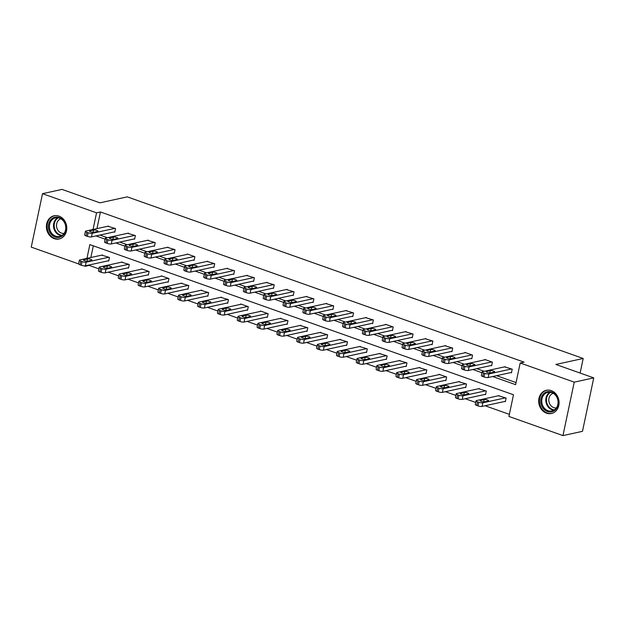 <?xml version="1.0" encoding="UTF-8"?>
<svg xmlns="http://www.w3.org/2000/svg" width="625" height="625" viewBox="0 0 625 625"><rect width="100%" height="100%" fill="white"/><g stroke="black" fill="none" stroke-linecap="round" stroke-linejoin="round"><path stroke-width="0.94" d="M58.961 216.109A11.875 10.109 77.7 0 1 66.789 228.078A11.875 10.109 77.7 0 1 59.125 238.984A11.875 10.109 77.7 0 1 54.211 238.648A11.875 10.109 77.7 0 1 46.391 226.68A11.875 10.109 77.7 0 1 54.055 215.773A11.875 10.109 77.7 0 1 58.961 216.109M551.266 390.617A11.875 10.109 77.7 0 1 559.086 402.586A11.875 10.109 77.7 0 1 551.422 413.492A11.875 10.109 77.7 0 1 546.516 413.156A11.875 10.109 77.7 0 1 538.688 401.188A11.875 10.109 77.7 0 1 546.352 390.281A11.875 10.109 77.7 0 1 551.266 390.617M78.594 263.906L31.25 247.117L42.516 193.672L62.039 189.406L99.93 202.836L127.258 196.859L583.195 358.477L555.859 364.453L593.75 377.883L582.484 431.328L562.961 435.594L508.93 416.445L513.492 394.773L89.852 244.602L86.953 258.375M89.289 264.953L89.188 265.422L98.852 268.844M108.242 272.172L118.687 275.875M128.078 279.203L138.523 282.906M147.914 286.234L158.359 289.938M167.742 293.266L178.188 296.969M187.578 300.297L198.023 304M207.414 307.328L217.859 311.031M227.25 314.359L237.695 318.062M247.086 321.391L257.531 325.094M266.914 328.422L277.359 332.125M286.75 335.453L297.195 339.156M306.586 342.484L317.031 346.18M326.422 349.508L336.867 353.211M346.258 356.539L356.703 360.242M366.086 363.57L376.531 367.273M385.922 370.602L396.367 374.305M405.758 377.633L416.203 381.336M425.594 384.664L436.039 388.367M445.43 391.695L455.875 395.398M465.258 398.727L475.703 402.43M485.094 405.758L509.367 414.359M89.188 265.422L85.289 266.273L84.055 265.836M580.125 373.047L583.195 358.477M93.32 245.836L90.852 257.523M504.742 401.461L505.375 401.688L506.141 398.078L498.43 395.758M484.906 394.438L485.539 394.656L486.305 391.047L478.594 388.727M465.07 387.406L465.711 387.625L466.469 384.016L458.758 381.695M445.234 380.375L445.875 380.602L446.633 376.984L439.008 374.281L438.922 374.664M425.406 373.344L426.039 373.57L426.797 369.953L419.094 367.633M405.57 366.312L406.203 366.539L406.969 362.922L399.258 360.602M385.734 359.281L386.367 359.508L387.133 355.898L379.422 353.57M365.898 352.25L366.539 352.477L367.297 348.867L359.586 346.539M346.062 345.219L346.703 345.445L347.461 341.836L339.75 339.508M326.234 338.188L326.867 338.414L327.625 334.805L319.922 332.477M306.398 331.156L307.031 331.383L307.797 327.773L300.086 325.453M286.562 324.125L287.195 324.352L287.961 320.742L280.25 318.422M266.727 317.094L267.367 317.32L268.125 313.711L260.5 311.008L260.414 311.391M246.891 310.062L247.531 310.289L248.289 306.68L240.664 303.977L240.578 304.359M227.062 303.039L227.695 303.258L228.453 299.648L220.75 297.328M207.227 296.008L207.859 296.227L208.625 292.617L200.914 290.297M187.391 288.977L188.023 289.203L188.789 285.586L181.078 283.266M167.555 281.945L168.195 282.172L168.953 278.555L161.328 275.852L161.242 276.234M147.719 274.914L148.359 275.141L149.117 271.523L141.492 268.82L141.406 269.203M127.891 267.883L128.523 268.109L129.281 264.492L121.578 262.172M108.055 260.852L108.688 261.078L109.453 257.469L101.742 255.141M492.695 376.531L515.625 384.664L520.188 362.992L524.094 362.141L100.453 211.969L96.945 228.633M99.914 235.07L107.383 237.711M119.75 242.102L127.211 244.742M139.586 249.125L147.047 251.773M159.422 256.156L166.883 258.805M179.25 263.188L186.719 265.836M199.086 270.219L206.555 272.867M218.922 277.25L226.383 279.898M238.758 284.281L246.219 286.93M258.594 291.312L266.055 293.961M278.422 298.344L285.891 300.992M298.258 305.375L305.727 308.023M318.094 312.406L325.555 315.047M337.93 319.438L345.391 322.078M357.766 326.469L365.227 329.109M377.594 333.5L385.062 336.141M397.43 340.531L404.898 343.172M417.266 347.555L424.727 350.203M437.102 354.586L444.562 357.234M456.938 361.617L464.398 364.266M476.766 368.648L484.234 371.297M496.602 375.68L516.062 382.578M510.828 372.57L511.461 372.797L512.227 369.188L504.516 366.867M490.992 365.539L491.633 365.766L492.391 362.156L484.766 359.453L484.68 359.836M471.156 358.508L471.797 358.734L472.555 355.125L464.93 352.422L464.844 352.805M451.328 351.484L451.961 351.703L452.719 348.094L445.016 345.773M431.492 344.453L432.125 344.672L432.891 341.062L425.18 338.742M411.656 337.422L412.289 337.648L413.055 334.031L405.344 331.711M391.82 330.391L392.461 330.617L393.219 327L385.594 324.297L385.508 324.68M371.984 323.359L372.625 323.586L373.383 319.969L365.68 317.648M352.156 316.328L352.789 316.555L353.547 312.938L345.844 310.617M332.32 309.297L332.953 309.523L333.719 305.914L326.008 303.586M312.484 302.266L313.117 302.492L313.883 298.883L306.172 296.555M292.648 295.234L293.289 295.461L294.047 291.852L286.336 289.523M272.82 288.203L273.453 288.43L274.211 284.82L266.508 282.5M252.984 281.172L253.617 281.398L254.383 277.789L246.672 275.469M233.148 274.141L233.781 274.367L234.547 270.758L226.836 268.438M213.313 267.109L213.953 267.336L214.711 263.727L207 261.406M193.477 260.086L194.117 260.305L194.875 256.695L187.25 253.992L187.164 254.375M173.648 253.055L174.281 253.273L175.039 249.664L167.336 247.344M153.812 246.023L154.445 246.25L155.211 242.633L147.5 240.313M133.977 238.992L134.609 239.219L135.375 235.602L127.664 233.281M114.141 231.961L114.781 232.188L115.539 228.57L107.828 226.25M593.75 377.883L574.227 382.148L562.961 435.594M42.516 193.672L96.547 212.82L93.039 229.484M100.453 211.969L96.547 212.82M520.188 362.992L574.227 382.148M96.008 235.922L105.109 239.148M115.844 242.953L124.945 246.18M135.68 249.984L144.781 253.211M155.516 257.016L164.617 260.242M175.352 264.047L184.445 267.266M195.18 271.07L204.281 274.297M215.016 278.102L224.117 281.328M234.852 285.133L243.953 288.359M254.688 292.164L263.789 295.391M274.523 299.195L283.617 302.422M294.352 306.227L303.453 309.453M314.188 313.258L323.289 316.484M334.023 320.289L343.125 323.516M353.859 327.32L362.961 330.547M373.695 334.352L382.789 337.578M393.523 341.383L402.625 344.609M413.359 348.414L422.461 351.641M433.195 355.445L442.297 358.664M453.031 362.469L462.133 365.695M472.867 369.5L481.961 372.727M108.773 260.695L85.391 265.805L85.289 266.273M511.586 368.961L488.93 373.914A3.047 0.75 11.9 0 1 484.82 373.352L483.547 372.898A3.047 0.75 11.9 0 1 482.133 371.93A3.047 0.75 11.9 0 1 482.57 371.656L505.234 366.711M482.133 371.93L481.367 375.547A3.047 0.75 -168.1 0 0 482.789 376.516L484.062 376.961A3.047 0.75 -168.1 0 0 488.164 377.523L511.547 372.414M490.594 372.891A2.438 0.602 -168.1 0 1 487.852 372.617A2.438 0.602 -168.1 0 1 486.172 371.672A2.438 0.602 -168.1 0 1 486.523 371.453L490.273 370.633A2.438 0.602 -168.1 0 1 493.016 370.906A2.438 0.602 -168.1 0 1 494.695 371.852A2.438 0.602 -168.1 0 1 494.344 372.07L490.594 372.891M505.5 397.852L482.836 402.805A3.047 0.75 11.9 0 1 478.734 402.242L477.461 401.797A3.047 0.75 11.9 0 1 476.047 400.828A3.047 0.75 11.9 0 1 476.484 400.555L499.141 395.602M505.453 401.305L482.078 406.414A3.047 0.75 -168.1 0 1 477.969 405.859L476.703 405.406A3.047 0.75 -168.1 0 1 475.281 404.437L476.047 400.828M484.508 401.781L488.25 400.969A2.438 0.602 11.9 0 0 488.602 400.75A2.438 0.602 11.9 0 0 486.93 399.805A2.438 0.602 11.9 0 0 484.188 399.523L480.438 400.344A2.438 0.602 11.9 0 0 480.086 400.562A2.438 0.602 11.9 0 0 481.766 401.508A2.438 0.602 11.9 0 0 484.508 401.781M541.055 403.992A10.281 8.75 77.7 0 1 547 391.781A10.281 8.75 77.7 0 1 557.969 399.508A10.281 8.75 77.7 0 1 552.023 411.711A10.281 8.75 77.7 0 1 541.055 403.992M557.734 399.586A9.516 8.102 -102.3 0 0 547.867 392.367A9.516 8.102 -102.3 0 0 542.07 403.742A9.516 8.102 -102.3 0 0 551.938 410.961A9.516 8.102 -102.3 0 0 557.734 399.586M556.398 407.898A7.492 6.375 77.7 0 1 549.07 402.133A7.492 6.375 77.7 0 1 553.203 393.289M547.688 390.094A11.805 10.047 -102.3 0 0 546.992 390.219A11.805 10.047 -102.3 0 0 539.797 404.32A11.805 10.047 -102.3 0 0 552.031 413.281A11.805 10.047 -102.3 0 0 552.711 413.102M59.266 217.492A10.281 8.75 77.7 0 1 65.797 230.289A10.281 8.75 77.7 0 1 55.156 236.992A10.281 8.75 77.7 0 1 48.633 224.203A10.281 8.75 77.7 0 1 59.266 217.492M55.703 236.188A9.516 8.102 -102.3 0 0 59.633 236.461A9.516 8.102 -102.3 0 0 65.773 227.719A9.516 8.102 -102.3 0 0 59.508 218.133A9.516 8.102 -102.3 0 0 55.57 217.859A9.516 8.102 -102.3 0 0 49.43 226.602A9.516 8.102 -102.3 0 0 55.703 236.188M64.102 233.391A7.492 6.375 77.7 0 1 61.438 233.102A7.492 6.375 77.7 0 1 56.508 225.813A7.492 6.375 77.7 0 1 60.906 218.781M55.383 215.594A11.805 10.047 -102.3 0 0 54.695 215.711A11.805 10.047 -102.3 0 0 47.078 226.547A11.805 10.047 -102.3 0 0 54.852 238.438A11.805 10.047 -102.3 0 0 59.734 238.773A11.805 10.047 -102.3 0 0 60.414 238.594M491.758 361.93L469.094 366.883A3.047 0.75 11.9 0 1 464.984 366.32L463.719 365.875A3.047 0.75 11.9 0 1 462.297 364.898A3.047 0.75 11.9 0 1 462.734 364.625L485.398 359.68M462.297 364.898L461.539 368.516A3.047 0.75 -168.1 0 0 462.953 369.484L464.227 369.93A3.047 0.75 -168.1 0 0 468.328 370.492L491.711 365.383M470.758 365.859A2.438 0.602 -168.1 0 1 468.016 365.586A2.438 0.602 -168.1 0 1 466.344 364.641A2.438 0.602 -168.1 0 1 466.688 364.422L470.438 363.602A2.438 0.602 -168.1 0 1 473.18 363.883A2.438 0.602 -168.1 0 1 474.859 364.828A2.438 0.602 -168.1 0 1 474.508 365.047L470.758 365.859M471.922 354.898L449.258 359.852A3.047 0.75 11.9 0 1 445.156 359.289L443.883 358.844A3.047 0.75 11.9 0 1 442.461 357.875A3.047 0.75 11.9 0 1 442.898 357.602L465.562 352.648M442.461 357.875L441.703 361.484A3.047 0.75 -168.1 0 0 443.117 362.453L444.391 362.906A3.047 0.75 -168.1 0 0 448.5 363.461L471.875 358.352M450.922 358.828A2.438 0.602 -168.1 0 1 448.18 358.555A2.438 0.602 -168.1 0 1 446.508 357.609A2.438 0.602 -168.1 0 1 446.859 357.391L450.602 356.57A2.438 0.602 -168.1 0 1 453.344 356.852A2.438 0.602 -168.1 0 1 455.023 357.797A2.438 0.602 -168.1 0 1 454.672 358.016L450.922 358.828M485.664 390.82L463 395.773A3.047 0.75 11.9 0 1 458.898 395.211L457.625 394.766A3.047 0.75 11.9 0 1 456.211 393.797A3.047 0.75 11.9 0 1 456.648 393.523L479.312 388.57M485.625 394.281L462.242 399.383A3.047 0.75 -168.1 0 1 458.141 398.828L456.867 398.375A3.047 0.75 -168.1 0 1 455.445 397.406L456.211 393.797M464.672 394.758L468.422 393.938A2.438 0.602 11.9 0 0 468.766 393.719A2.438 0.602 11.9 0 0 467.094 392.773A2.438 0.602 11.9 0 0 464.352 392.492L460.602 393.312A2.438 0.602 11.9 0 0 460.25 393.531A2.438 0.602 11.9 0 0 461.93 394.477A2.438 0.602 11.9 0 0 464.672 394.758M465.836 383.789L443.172 388.742A3.047 0.75 11.9 0 1 439.062 388.18L437.797 387.734A3.047 0.75 11.9 0 1 436.375 386.766A3.047 0.75 11.9 0 1 436.812 386.492L459.477 381.539M465.789 387.25L442.406 392.352A3.047 0.75 -168.1 0 1 438.305 391.797L437.031 391.344A3.047 0.75 -168.1 0 1 435.617 390.375L436.375 386.766M444.836 387.727L448.586 386.906A2.438 0.602 11.9 0 0 448.938 386.688A2.438 0.602 11.9 0 0 447.258 385.742A2.438 0.602 11.9 0 0 444.516 385.461L440.766 386.281A2.438 0.602 11.9 0 0 440.422 386.5A2.438 0.602 11.9 0 0 442.094 387.445A2.438 0.602 11.9 0 0 444.836 387.727M452.086 347.867L429.422 352.82A3.047 0.75 11.9 0 1 425.32 352.258L424.047 351.812A3.047 0.75 11.9 0 1 422.633 350.844A3.047 0.75 11.9 0 1 423.07 350.57L445.727 345.617M422.633 350.844L421.867 354.453A3.047 0.75 -168.1 0 0 423.289 355.422L424.555 355.875A3.047 0.75 -168.1 0 0 428.664 356.43L452.039 351.328M431.094 351.805A2.438 0.602 -168.1 0 1 428.352 351.523A2.438 0.602 -168.1 0 1 426.672 350.578A2.438 0.602 -168.1 0 1 427.023 350.359L430.773 349.539A2.438 0.602 -168.1 0 1 433.516 349.82A2.438 0.602 -168.1 0 1 435.188 350.766A2.438 0.602 -168.1 0 1 434.836 350.984L431.094 351.805M432.25 340.836L409.586 345.789A3.047 0.75 11.9 0 1 405.484 345.227L404.211 344.781A3.047 0.75 11.9 0 1 402.797 343.812A3.047 0.75 11.9 0 1 403.234 343.539L425.898 338.586M402.797 343.812L402.031 347.422A3.047 0.75 -168.1 0 0 403.453 348.391L404.727 348.844A3.047 0.75 -168.1 0 0 408.828 349.398L432.211 344.297M411.258 344.773A2.438 0.602 -168.1 0 1 408.516 344.492A2.438 0.602 -168.1 0 1 406.836 343.547A2.438 0.602 -168.1 0 1 407.188 343.328L410.938 342.508A2.438 0.602 -168.1 0 1 413.68 342.789A2.438 0.602 -168.1 0 1 415.352 343.734A2.438 0.602 -168.1 0 1 415.008 343.953L411.258 344.773M412.414 333.805L389.758 338.758A3.047 0.75 11.9 0 1 385.648 338.195L384.375 337.75A3.047 0.75 11.9 0 1 382.961 336.781A3.047 0.75 11.9 0 1 383.398 336.508L406.062 331.555M382.961 336.781L382.203 340.391A3.047 0.75 -168.1 0 0 383.617 341.359L384.891 341.812A3.047 0.75 -168.1 0 0 388.992 342.367L412.375 337.266M391.422 337.742A2.438 0.602 -168.1 0 1 388.68 337.461A2.438 0.602 -168.1 0 1 387 336.516A2.438 0.602 -168.1 0 1 387.352 336.297L391.102 335.477A2.438 0.602 -168.1 0 1 393.844 335.758A2.438 0.602 -168.1 0 1 395.523 336.703A2.438 0.602 -168.1 0 1 395.172 336.922L391.422 337.742M446 376.758L423.336 381.711A3.047 0.75 11.9 0 1 419.227 381.156L417.961 380.703A3.047 0.75 11.9 0 1 416.539 379.734A3.047 0.75 11.9 0 1 416.977 379.461L439.641 374.508M445.953 380.219L422.57 385.32A3.047 0.75 -168.1 0 1 418.469 384.766L417.195 384.312A3.047 0.75 -168.1 0 1 415.781 383.344L416.539 379.734M425 380.695L428.75 379.875A2.438 0.602 11.9 0 0 429.102 379.656A2.438 0.602 11.9 0 0 427.422 378.711A2.438 0.602 11.9 0 0 424.68 378.43L420.937 379.25A2.438 0.602 11.9 0 0 420.586 379.469A2.438 0.602 11.9 0 0 422.258 380.414A2.438 0.602 11.9 0 0 425 380.695M426.164 369.734L403.5 374.68A3.047 0.75 11.9 0 1 399.398 374.125L398.125 373.672A3.047 0.75 11.9 0 1 396.703 372.703A3.047 0.75 11.9 0 1 397.141 372.43L419.805 367.477M426.117 373.188L402.742 378.297A3.047 0.75 -168.1 0 1 398.633 377.734L397.367 377.281A3.047 0.75 -168.1 0 1 395.945 376.312L396.703 372.703M405.164 373.664L408.914 372.844A2.438 0.602 11.9 0 0 409.266 372.625A2.438 0.602 11.9 0 0 407.594 371.68A2.438 0.602 11.9 0 0 404.852 371.398L401.102 372.219A2.438 0.602 11.9 0 0 400.75 372.438A2.438 0.602 11.9 0 0 402.422 373.383A2.438 0.602 11.9 0 0 405.164 373.664M406.328 362.703L383.664 367.648A3.047 0.75 11.9 0 1 379.562 367.094L378.289 366.641A3.047 0.75 11.9 0 1 376.875 365.672A3.047 0.75 11.9 0 1 377.312 365.398L399.969 360.445M406.281 366.156L382.906 371.266A3.047 0.75 -168.1 0 1 378.797 370.703L377.531 370.25A3.047 0.75 -168.1 0 1 376.109 369.281L376.875 365.672M385.336 366.633L389.086 365.812A2.438 0.602 11.9 0 0 389.43 365.594A2.438 0.602 11.9 0 0 387.758 364.648A2.438 0.602 11.9 0 0 385.016 364.367L381.266 365.188A2.438 0.602 11.9 0 0 380.914 365.406A2.438 0.602 11.9 0 0 382.594 366.352A2.438 0.602 11.9 0 0 385.336 366.633M392.586 326.773L369.922 331.727A3.047 0.75 11.9 0 1 365.812 331.172L364.547 330.719A3.047 0.75 11.9 0 1 363.125 329.75A3.047 0.75 11.9 0 1 363.562 329.477L386.227 324.523M363.125 329.75L362.367 333.359A3.047 0.75 -168.1 0 0 363.781 334.328L365.055 334.781A3.047 0.75 -168.1 0 0 369.156 335.344L392.539 330.234M371.586 330.711A2.438 0.602 -168.1 0 1 368.844 330.43A2.438 0.602 -168.1 0 1 367.172 329.484A2.438 0.602 -168.1 0 1 367.516 329.266L371.266 328.445A2.438 0.602 -168.1 0 1 374.008 328.727A2.438 0.602 -168.1 0 1 375.688 329.672A2.438 0.602 -168.1 0 1 375.336 329.891L371.586 330.711M386.492 355.672L363.836 360.617A3.047 0.75 11.9 0 1 359.727 360.062L358.453 359.609A3.047 0.75 11.9 0 1 357.039 358.641A3.047 0.75 11.9 0 1 357.477 358.367L380.141 353.414M386.453 359.125L363.07 364.234A3.047 0.75 -168.1 0 1 358.969 363.672L357.695 363.219A3.047 0.75 -168.1 0 1 356.273 362.25L357.039 358.641M365.5 359.602L369.25 358.781A2.438 0.602 11.9 0 0 369.602 358.562A2.438 0.602 11.9 0 0 367.922 357.617A2.438 0.602 11.9 0 0 365.18 357.336L361.43 358.156A2.438 0.602 11.9 0 0 361.078 358.375A2.438 0.602 11.9 0 0 362.758 359.32A2.438 0.602 11.9 0 0 365.5 359.602M372.75 319.75L350.086 324.695A3.047 0.75 11.9 0 1 345.984 324.141L344.711 323.688A3.047 0.75 11.9 0 1 343.289 322.719A3.047 0.75 11.9 0 1 343.727 322.445L366.391 317.492M343.289 322.719L342.531 326.328A3.047 0.75 -168.1 0 0 343.945 327.297L345.219 327.75A3.047 0.75 -168.1 0 0 349.328 328.312L372.703 323.203M351.75 323.68A2.438 0.602 -168.1 0 1 349.008 323.398A2.438 0.602 -168.1 0 1 347.336 322.453A2.438 0.602 -168.1 0 1 347.688 322.234L351.43 321.414A2.438 0.602 -168.1 0 1 354.18 321.695A2.438 0.602 -168.1 0 1 355.852 322.641A2.438 0.602 -168.1 0 1 355.5 322.859L351.75 323.68M366.664 348.641L344 353.594A3.047 0.75 11.9 0 1 339.891 353.031L338.625 352.578A3.047 0.75 11.9 0 1 337.203 351.609A3.047 0.75 11.9 0 1 337.641 351.336L360.305 346.383M366.617 352.094L343.234 357.203A3.047 0.75 -168.1 0 1 339.133 356.641L337.859 356.188A3.047 0.75 -168.1 0 1 336.445 355.219L337.203 351.609M345.664 352.57L349.414 351.75A2.438 0.602 11.9 0 0 349.766 351.531A2.438 0.602 11.9 0 0 348.086 350.586A2.438 0.602 11.9 0 0 345.344 350.312L341.594 351.125A2.438 0.602 11.9 0 0 341.25 351.344A2.438 0.602 11.9 0 0 342.922 352.289A2.438 0.602 11.9 0 0 345.664 352.57M352.914 312.719L330.25 317.664A3.047 0.75 11.9 0 1 326.148 317.109L324.875 316.656A3.047 0.75 11.9 0 1 323.461 315.688A3.047 0.75 11.9 0 1 323.898 315.414L346.555 310.461M323.461 315.688L322.695 319.297A3.047 0.75 -168.1 0 0 324.117 320.266L325.383 320.719A3.047 0.75 -168.1 0 0 329.492 321.281L352.867 316.172M331.922 316.648A2.438 0.602 -168.1 0 1 329.18 316.367A2.438 0.602 -168.1 0 1 327.5 315.422A2.438 0.602 -168.1 0 1 327.852 315.203L331.602 314.383A2.438 0.602 -168.1 0 1 334.344 314.664A2.438 0.602 -168.1 0 1 336.016 315.609A2.438 0.602 -168.1 0 1 335.664 315.828L331.922 316.648M346.828 341.609L324.164 346.562A3.047 0.75 11.9 0 1 320.062 346L318.789 345.547A3.047 0.75 11.9 0 1 317.367 344.578A3.047 0.75 11.9 0 1 317.805 344.305L340.469 339.352M346.781 345.062L323.406 350.172A3.047 0.75 -168.1 0 1 319.297 349.609L318.023 349.156A3.047 0.75 -168.1 0 1 316.609 348.188L317.367 344.578M325.828 345.539L329.578 344.719A2.438 0.602 11.9 0 0 329.93 344.5A2.438 0.602 11.9 0 0 328.25 343.555A2.438 0.602 11.9 0 0 325.508 343.281L321.766 344.094A2.438 0.602 11.9 0 0 321.414 344.312A2.438 0.602 11.9 0 0 323.086 345.258A2.438 0.602 11.9 0 0 325.828 345.539M333.078 305.688L310.414 310.633A3.047 0.75 11.9 0 1 306.312 310.078L305.039 309.625A3.047 0.75 11.9 0 1 303.625 308.656A3.047 0.75 11.9 0 1 304.062 308.383L326.727 303.43M303.625 308.656L302.859 312.266A3.047 0.75 -168.1 0 0 304.281 313.234L305.555 313.688A3.047 0.75 -168.1 0 0 309.656 314.25L333.039 309.141M312.086 309.617A2.438 0.602 -168.1 0 1 309.344 309.336A2.438 0.602 -168.1 0 1 307.664 308.391A2.438 0.602 -168.1 0 1 308.016 308.172L311.766 307.359A2.438 0.602 -168.1 0 1 314.508 307.633A2.438 0.602 -168.1 0 1 316.18 308.578A2.438 0.602 -168.1 0 1 315.836 308.797L312.086 309.617M326.992 334.578L304.328 339.531A3.047 0.75 11.9 0 1 300.227 338.969L298.953 338.516A3.047 0.75 11.9 0 1 297.531 337.547A3.047 0.75 11.9 0 1 297.969 337.273L320.633 332.32M326.945 338.031L303.57 343.141A3.047 0.75 -168.1 0 1 299.461 342.578L298.195 342.133A3.047 0.75 -168.1 0 1 296.773 341.156L297.531 337.547M306 338.508L309.742 337.688A2.438 0.602 11.9 0 0 310.094 337.469A2.438 0.602 11.9 0 0 308.422 336.523A2.438 0.602 11.9 0 0 305.68 336.25L301.93 337.07A2.438 0.602 11.9 0 0 301.578 337.289A2.438 0.602 11.9 0 0 303.25 338.227A2.438 0.602 11.9 0 0 306 338.508M313.25 298.656L290.586 303.609A3.047 0.75 11.9 0 1 286.477 303.047L285.211 302.594A3.047 0.75 11.9 0 1 283.789 301.625A3.047 0.75 11.9 0 1 284.227 301.352L306.891 296.398M283.789 301.625L283.031 305.234A3.047 0.75 -168.1 0 0 284.445 306.203L285.719 306.656A3.047 0.75 -168.1 0 0 289.82 307.219L313.203 302.109M292.25 302.586A2.438 0.602 -168.1 0 1 289.508 302.305A2.438 0.602 -168.1 0 1 287.828 301.359A2.438 0.602 -168.1 0 1 288.18 301.141L291.93 300.328A2.438 0.602 -168.1 0 1 294.672 300.602A2.438 0.602 -168.1 0 1 296.352 301.547A2.438 0.602 -168.1 0 1 296 301.766L292.25 302.586M307.156 327.547L284.492 332.5A3.047 0.75 11.9 0 1 280.391 331.938L279.117 331.484A3.047 0.75 11.9 0 1 277.703 330.516A3.047 0.75 11.9 0 1 278.141 330.242L300.797 325.297M307.109 331L283.734 336.109A3.047 0.75 -168.1 0 1 279.633 335.547L278.359 335.102A3.047 0.75 -168.1 0 1 276.938 334.133L277.703 330.516M286.164 331.477L289.914 330.656A2.438 0.602 11.9 0 0 290.258 330.438A2.438 0.602 11.9 0 0 288.586 329.492A2.438 0.602 11.9 0 0 285.844 329.219L282.094 330.039A2.438 0.602 11.9 0 0 281.742 330.258A2.438 0.602 11.9 0 0 283.422 331.203A2.438 0.602 11.9 0 0 286.164 331.477M293.414 291.625L270.75 296.578A3.047 0.75 11.9 0 1 266.641 296.016L265.375 295.562A3.047 0.75 11.9 0 1 263.953 294.594A3.047 0.75 11.9 0 1 264.391 294.32L287.055 289.367M263.953 294.594L263.195 298.203A3.047 0.75 -168.1 0 0 264.609 299.18L265.883 299.625A3.047 0.75 -168.1 0 0 269.984 300.188L293.367 295.078M272.414 295.555A2.438 0.602 -168.1 0 1 269.672 295.273A2.438 0.602 -168.1 0 1 268 294.328A2.438 0.602 -168.1 0 1 268.344 294.117L272.094 293.297A2.438 0.602 -168.1 0 1 274.836 293.57A2.438 0.602 -168.1 0 1 276.516 294.516A2.438 0.602 -168.1 0 1 276.164 294.734L272.414 295.555M287.32 320.516L264.664 325.469A3.047 0.75 11.9 0 1 260.555 324.906L259.281 324.453A3.047 0.75 11.9 0 1 257.867 323.484A3.047 0.75 11.9 0 1 258.305 323.211L280.969 318.266M287.281 323.969L263.898 329.078A3.047 0.75 -168.1 0 1 259.797 328.516L258.523 328.07A3.047 0.75 -168.1 0 1 257.102 327.102L257.867 323.484M266.328 324.445L270.078 323.625A2.438 0.602 11.9 0 0 270.43 323.406A2.438 0.602 11.9 0 0 268.75 322.461A2.438 0.602 11.9 0 0 266.008 322.188L262.258 323.008A2.438 0.602 11.9 0 0 261.906 323.227A2.438 0.602 11.9 0 0 263.586 324.172A2.438 0.602 11.9 0 0 266.328 324.445M273.578 284.594L250.914 289.547A3.047 0.75 11.9 0 1 246.812 288.984L245.539 288.531A3.047 0.75 11.9 0 1 244.117 287.562A3.047 0.75 11.9 0 1 244.555 287.289L267.219 282.344M244.117 287.562L243.359 291.18A3.047 0.75 -168.1 0 0 244.781 292.148L246.047 292.594A3.047 0.75 -168.1 0 0 250.156 293.156L273.531 288.047M252.578 288.523A2.438 0.602 -168.1 0 1 249.836 288.25A2.438 0.602 -168.1 0 1 248.164 287.305A2.438 0.602 -168.1 0 1 248.516 287.086L252.258 286.266A2.438 0.602 -168.1 0 1 255.008 286.539A2.438 0.602 -168.1 0 1 256.68 287.484A2.438 0.602 -168.1 0 1 256.328 287.703L252.578 288.523M267.492 313.484L244.828 318.438A3.047 0.75 11.9 0 1 240.719 317.875L239.453 317.422A3.047 0.75 11.9 0 1 238.031 316.453A3.047 0.75 11.9 0 1 238.469 316.18L261.133 311.234M267.445 316.938L244.062 322.047A3.047 0.75 -168.1 0 1 239.961 321.484L238.688 321.039A3.047 0.75 -168.1 0 1 237.273 320.07L238.031 316.453M246.492 317.414L250.242 316.602A2.438 0.602 11.9 0 0 250.594 316.383A2.438 0.602 11.9 0 0 248.914 315.438A2.438 0.602 11.9 0 0 246.172 315.156L242.422 315.977A2.438 0.602 11.9 0 0 242.078 316.195A2.438 0.602 11.9 0 0 243.75 317.141A2.438 0.602 11.9 0 0 246.492 317.414M253.742 277.562L231.078 282.516A3.047 0.75 11.9 0 1 226.977 281.953L225.703 281.5A3.047 0.75 11.9 0 1 224.289 280.531A3.047 0.75 11.9 0 1 224.727 280.258L247.383 275.312M224.289 280.531L223.523 284.148A3.047 0.75 -168.1 0 0 224.945 285.117L226.211 285.562A3.047 0.75 -168.1 0 0 230.32 286.125L253.695 281.016M232.75 281.492A2.438 0.602 -168.1 0 1 230.008 281.219A2.438 0.602 -168.1 0 1 228.328 280.273A2.438 0.602 -168.1 0 1 228.68 280.055L232.43 279.234A2.438 0.602 -168.1 0 1 235.172 279.508A2.438 0.602 -168.1 0 1 236.844 280.453A2.438 0.602 -168.1 0 1 236.492 280.672L232.75 281.492M247.656 306.453L224.992 311.406A3.047 0.75 11.9 0 1 220.891 310.844L219.617 310.398A3.047 0.75 11.9 0 1 218.195 309.43A3.047 0.75 11.9 0 1 218.633 309.156L241.297 304.203M247.609 309.906L224.234 315.016A3.047 0.75 -168.1 0 1 220.125 314.461L218.852 314.008A3.047 0.75 -168.1 0 1 217.438 313.039L218.195 309.43M226.656 310.383L230.406 309.57A2.438 0.602 11.9 0 0 230.758 309.352A2.438 0.602 11.9 0 0 229.078 308.406A2.438 0.602 11.9 0 0 226.336 308.125L222.594 308.945A2.438 0.602 11.9 0 0 222.242 309.164A2.438 0.602 11.9 0 0 223.914 310.109A2.438 0.602 11.9 0 0 226.656 310.383M233.906 270.531L211.242 275.484A3.047 0.75 11.9 0 1 207.141 274.922L205.867 274.469A3.047 0.75 11.9 0 1 204.453 273.5A3.047 0.75 11.9 0 1 204.891 273.227L227.555 268.281M204.453 273.5L203.688 277.117A3.047 0.75 -168.1 0 0 205.109 278.086L206.383 278.531A3.047 0.75 -168.1 0 0 210.484 279.094L233.867 273.984M212.914 274.461A2.438 0.602 -168.1 0 1 210.172 274.188A2.438 0.602 -168.1 0 1 208.492 273.242A2.438 0.602 -168.1 0 1 208.844 273.023L212.594 272.203A2.438 0.602 -168.1 0 1 215.336 272.484A2.438 0.602 -168.1 0 1 217.008 273.43A2.438 0.602 -168.1 0 1 216.664 273.641L212.914 274.461M227.82 299.422L205.156 304.375A3.047 0.75 11.9 0 1 201.055 303.812L199.781 303.367A3.047 0.75 11.9 0 1 198.359 302.398A3.047 0.75 11.9 0 1 198.797 302.125L221.461 297.172M227.773 302.883L204.398 307.984A3.047 0.75 -168.1 0 1 200.289 307.43L199.023 306.977A3.047 0.75 -168.1 0 1 197.602 306.008L198.359 302.398M206.828 303.352L210.57 302.539A2.438 0.602 11.9 0 0 210.922 302.32A2.438 0.602 11.9 0 0 209.25 301.375A2.438 0.602 11.9 0 0 206.508 301.094L202.758 301.914A2.438 0.602 11.9 0 0 202.406 302.133A2.438 0.602 11.9 0 0 204.078 303.078A2.438 0.602 11.9 0 0 206.828 303.352M214.078 263.5L191.414 268.453A3.047 0.75 11.9 0 1 187.305 267.891L186.039 267.445A3.047 0.75 11.9 0 1 184.617 266.469A3.047 0.75 11.9 0 1 185.055 266.203L207.719 261.25M184.617 266.469L183.859 270.086A3.047 0.75 -168.1 0 0 185.273 271.055L186.547 271.508A3.047 0.75 -168.1 0 0 190.648 272.062L214.031 266.953M193.078 267.43A2.438 0.602 -168.1 0 1 190.336 267.156A2.438 0.602 -168.1 0 1 188.664 266.211A2.438 0.602 -168.1 0 1 189.008 265.992L192.758 265.172A2.438 0.602 -168.1 0 1 195.5 265.453A2.438 0.602 -168.1 0 1 197.18 266.398A2.438 0.602 -168.1 0 1 196.828 266.617L193.078 267.43M207.984 292.391L185.32 297.344A3.047 0.75 11.9 0 1 181.219 296.781L179.945 296.336A3.047 0.75 11.9 0 1 178.531 295.367A3.047 0.75 11.9 0 1 178.969 295.094L201.633 290.141M207.938 295.852L184.562 300.953A3.047 0.75 -168.1 0 1 180.461 300.398L179.188 299.945A3.047 0.75 -168.1 0 1 177.766 298.977L178.531 295.367M186.992 296.328L190.742 295.508A2.438 0.602 11.9 0 0 191.086 295.289A2.438 0.602 11.9 0 0 189.414 294.344A2.438 0.602 11.9 0 0 186.672 294.062L182.922 294.883A2.438 0.602 11.9 0 0 182.57 295.102A2.438 0.602 11.9 0 0 184.25 296.047A2.438 0.602 11.9 0 0 186.992 296.328M194.242 256.469L171.578 261.422A3.047 0.75 11.9 0 1 167.469 260.859L166.203 260.414A3.047 0.75 11.9 0 1 164.781 259.445A3.047 0.75 11.9 0 1 165.219 259.172L187.883 254.219M164.781 259.445L164.023 263.055A3.047 0.75 -168.1 0 0 165.438 264.023L166.711 264.477A3.047 0.75 -168.1 0 0 170.812 265.031L194.195 259.922M173.242 260.398A2.438 0.602 -168.1 0 1 170.5 260.125A2.438 0.602 -168.1 0 1 168.828 259.18A2.438 0.602 -168.1 0 1 169.18 258.961L172.922 258.141A2.438 0.602 -168.1 0 1 175.664 258.422A2.438 0.602 -168.1 0 1 177.344 259.367A2.438 0.602 -168.1 0 1 176.992 259.586L173.242 260.398M188.148 285.359L165.492 290.312A3.047 0.75 11.9 0 1 161.383 289.75L160.109 289.305A3.047 0.75 11.9 0 1 158.695 288.336A3.047 0.75 11.9 0 1 159.133 288.062L181.797 283.109M188.109 288.82L164.727 293.922A3.047 0.75 -168.1 0 1 160.625 293.367L159.352 292.914A3.047 0.75 -168.1 0 1 157.93 291.945L158.695 288.336M167.156 289.297L170.906 288.477A2.438 0.602 11.9 0 0 171.258 288.258A2.438 0.602 11.9 0 0 169.578 287.312A2.438 0.602 11.9 0 0 166.836 287.031L163.086 287.852A2.438 0.602 11.9 0 0 162.734 288.07A2.438 0.602 11.9 0 0 164.414 289.016A2.438 0.602 11.9 0 0 167.156 289.297M174.406 249.437L151.742 254.391A3.047 0.75 11.9 0 1 147.641 253.828L146.367 253.383A3.047 0.75 11.9 0 1 144.945 252.414A3.047 0.75 11.9 0 1 145.383 252.141L168.047 247.187M144.945 252.414L144.188 256.023A3.047 0.75 -168.1 0 0 145.609 256.992L146.875 257.445A3.047 0.75 -168.1 0 0 150.984 258L174.359 252.898M153.406 253.375A2.438 0.602 -168.1 0 1 150.664 253.094A2.438 0.602 -168.1 0 1 148.992 252.148A2.438 0.602 -168.1 0 1 149.344 251.93L153.094 251.109A2.438 0.602 -168.1 0 1 155.836 251.391A2.438 0.602 -168.1 0 1 157.508 252.336A2.438 0.602 -168.1 0 1 157.156 252.555L153.406 253.375M168.32 278.328L145.656 283.281A3.047 0.75 11.9 0 1 141.547 282.727L140.281 282.273A3.047 0.75 11.9 0 1 138.859 281.305A3.047 0.75 11.9 0 1 139.297 281.031L161.961 276.078M168.273 281.789L144.891 286.898A3.047 0.75 -168.1 0 1 140.789 286.336L139.516 285.883A3.047 0.75 -168.1 0 1 138.102 284.914L138.859 281.305M147.32 282.266L151.07 281.445A2.438 0.602 11.9 0 0 151.422 281.227A2.438 0.602 11.9 0 0 149.742 280.281A2.438 0.602 11.9 0 0 147 280L143.25 280.82A2.438 0.602 11.9 0 0 142.906 281.039A2.438 0.602 11.9 0 0 144.578 281.984A2.438 0.602 11.9 0 0 147.32 282.266M154.57 242.406L131.906 247.359A3.047 0.75 11.9 0 1 127.805 246.797L126.531 246.352A3.047 0.75 11.9 0 1 125.117 245.383A3.047 0.75 11.9 0 1 125.555 245.109L148.211 240.156M125.117 245.383L124.352 248.992A3.047 0.75 -168.1 0 0 125.773 249.961L127.039 250.414A3.047 0.75 -168.1 0 0 131.148 250.969L154.523 245.867M133.578 246.344A2.438 0.602 -168.1 0 1 130.836 246.062A2.438 0.602 -168.1 0 1 129.156 245.117A2.438 0.602 -168.1 0 1 129.508 244.898L133.258 244.078A2.438 0.602 -168.1 0 1 136 244.359A2.438 0.602 -168.1 0 1 137.672 245.305A2.438 0.602 -168.1 0 1 137.328 245.523L133.578 246.344M148.484 271.305L125.82 276.25A3.047 0.75 11.9 0 1 121.719 275.695L120.445 275.242A3.047 0.75 11.9 0 1 119.023 274.273A3.047 0.75 11.9 0 1 119.461 274L142.125 269.047M148.438 274.758L125.063 279.867A3.047 0.75 -168.1 0 1 120.953 279.305L119.68 278.852A3.047 0.75 -168.1 0 1 118.266 277.883L119.023 274.273M127.484 275.234L131.234 274.414A2.438 0.602 11.9 0 0 131.586 274.195A2.438 0.602 11.9 0 0 129.906 273.25A2.438 0.602 11.9 0 0 127.164 272.969L123.422 273.789A2.438 0.602 11.9 0 0 123.07 274.008A2.438 0.602 11.9 0 0 124.742 274.953A2.438 0.602 11.9 0 0 127.484 275.234M134.734 235.375L112.078 240.328A3.047 0.75 11.9 0 1 107.969 239.773L106.695 239.32A3.047 0.75 11.9 0 1 105.281 238.352A3.047 0.75 11.9 0 1 105.719 238.078L128.383 233.125M105.281 238.352L104.516 241.961A3.047 0.75 -168.1 0 0 105.938 242.93L107.211 243.383A3.047 0.75 -168.1 0 0 111.312 243.945L134.695 238.836M113.742 239.312A2.438 0.602 -168.1 0 1 111 239.031A2.438 0.602 -168.1 0 1 109.32 238.086A2.438 0.602 -168.1 0 1 109.672 237.867L113.422 237.047A2.438 0.602 -168.1 0 1 116.164 237.328A2.438 0.602 -168.1 0 1 117.836 238.273A2.438 0.602 -168.1 0 1 117.492 238.492L113.742 239.312M128.648 264.273L105.984 269.219A3.047 0.75 11.9 0 1 101.883 268.664L100.609 268.211A3.047 0.75 11.9 0 1 99.188 267.242A3.047 0.75 11.9 0 1 99.625 266.969L122.289 262.016M128.602 267.727L105.227 272.836A3.047 0.75 -168.1 0 1 101.117 272.273L99.852 271.82A3.047 0.75 -168.1 0 1 98.43 270.852L99.188 267.242M107.656 268.203L111.398 267.383A2.438 0.602 11.9 0 0 111.75 267.164A2.438 0.602 11.9 0 0 110.078 266.219A2.438 0.602 11.9 0 0 107.336 265.938L103.586 266.758A2.438 0.602 11.9 0 0 103.234 266.977A2.438 0.602 11.9 0 0 104.914 267.922A2.438 0.602 11.9 0 0 107.656 268.203M114.906 228.352L92.242 233.297A3.047 0.75 11.9 0 1 88.133 232.742L86.867 232.289A3.047 0.75 11.9 0 1 85.445 231.32A3.047 0.75 11.9 0 1 85.883 231.047L108.547 226.094M85.445 231.32L84.688 234.93A3.047 0.75 -168.1 0 0 86.102 235.898L87.375 236.352A3.047 0.75 -168.1 0 0 91.477 236.914L114.859 231.805M93.906 232.281A2.438 0.602 -168.1 0 1 91.164 232A2.438 0.602 -168.1 0 1 89.492 231.055A2.438 0.602 -168.1 0 1 89.836 230.836L93.586 230.016A2.438 0.602 -168.1 0 1 96.328 230.297A2.438 0.602 -168.1 0 1 98.008 231.242A2.438 0.602 -168.1 0 1 97.656 231.461L93.906 232.281M108.812 257.242L86.148 262.188A3.047 0.75 11.9 0 1 82.047 261.633L80.773 261.18A3.047 0.75 11.9 0 1 79.359 260.211A3.047 0.75 11.9 0 1 79.797 259.938L102.461 254.984M86.148 262.188L85.391 265.805A3.047 0.75 -168.1 0 1 81.289 265.242L80.016 264.789A3.047 0.75 -168.1 0 1 78.594 263.82L79.359 260.211M87.82 261.172L91.57 260.352A2.438 0.602 11.9 0 0 91.914 260.133A2.438 0.602 11.9 0 0 90.242 259.188A2.438 0.602 11.9 0 0 87.5 258.914L83.75 259.727A2.438 0.602 11.9 0 0 83.398 259.945A2.438 0.602 11.9 0 0 85.078 260.891A2.438 0.602 11.9 0 0 87.82 261.172M488.164 377.523L488.93 373.914M484.062 376.961L484.82 373.352M482.789 376.516L483.547 372.898M486.523 371.453L486.406 372.008M490.273 370.633L489.789 372.938M482.836 402.805L482.078 406.414M477.461 401.797L476.703 405.406M478.734 402.242L477.969 405.859M480.32 400.906L480.438 400.344M483.703 401.828L484.188 399.523M553.898 410.203A9.516 8.102 77.7 0 1 546.141 402.852A9.516 8.102 77.7 0 1 549.977 392.234M550.672 392.328A9.203 7.836 -102.3 0 0 546.781 402.695A9.203 7.836 -102.3 0 0 554.492 409.828M61.602 235.703A9.516 8.102 77.7 0 1 59.773 235.297A9.516 8.102 77.7 0 1 53.578 226.938A9.516 8.102 77.7 0 1 57.672 217.727M58.375 217.82A9.203 7.836 -102.3 0 0 54.219 226.711A9.203 7.836 -102.3 0 0 60.219 234.914A9.203 7.836 -102.3 0 0 62.195 235.32M468.328 370.492L469.094 366.883M464.227 369.93L464.984 366.32M462.953 369.484L463.719 365.875M466.688 364.422L466.57 364.977M470.438 363.602L469.953 365.906M448.5 363.461L449.258 359.852M444.391 362.906L445.156 359.289M443.117 362.453L443.883 358.844M446.859 357.391L446.742 357.953M450.602 356.57L450.117 358.875M463 395.773L462.242 399.383M457.625 394.766L456.867 398.375M458.898 395.211L458.141 398.828M460.484 393.875L460.602 393.312M463.867 394.797L464.352 392.492M443.172 388.742L442.406 392.352M437.797 387.734L437.031 391.344M439.062 388.18L438.305 391.797M440.648 386.844L440.766 386.281M444.031 387.766L444.516 385.461M428.664 356.43L429.422 352.82M424.555 355.875L425.32 352.258M423.289 355.422L424.047 351.812M427.023 350.359L426.906 350.922M430.773 349.539L430.281 351.844M408.828 349.398L409.586 345.789M404.727 348.844L405.484 345.227M403.453 348.391L404.211 344.781M407.188 343.328L407.07 343.891M410.938 342.508L410.453 344.812M388.992 342.367L389.758 338.758M384.891 341.812L385.648 338.195M383.617 341.359L384.375 337.75M387.352 336.297L387.234 336.859M391.102 335.477L390.617 337.781M423.336 381.711L422.57 385.32M417.961 380.703L417.195 384.312M419.227 381.156L418.469 384.766M420.812 379.812L420.937 379.25M424.195 380.734L424.68 378.43M403.5 374.68L402.742 378.297M398.125 373.672L397.367 377.281M399.398 374.125L398.633 377.734M400.984 372.781L401.102 372.219M404.359 373.703L404.852 371.398M383.664 367.648L382.906 371.266M378.289 366.641L377.531 370.25M379.562 367.094L378.797 370.703M381.148 365.75L381.266 365.188M384.531 366.68L385.016 364.367M369.156 335.344L369.922 331.727M365.055 334.781L365.812 331.172M363.781 334.328L364.547 330.719M367.516 329.266L367.398 329.828M371.266 328.445L370.781 330.75M363.836 360.617L363.07 364.234M358.453 359.609L357.695 363.219M359.727 360.062L358.969 363.672M361.312 358.719L361.43 358.156M364.695 359.648L365.18 357.336M349.328 328.312L350.086 324.695M345.219 327.75L345.984 324.141M343.945 327.297L344.711 323.688M347.688 322.234L347.57 322.797M351.43 321.414L350.945 323.727M344 353.594L343.234 357.203M338.625 352.578L337.859 356.188M339.891 353.031L339.133 356.641M341.477 351.688L341.594 351.125M344.859 352.617L345.344 350.312M329.492 321.281L330.25 317.664M325.383 320.719L326.148 317.109M324.117 320.266L324.875 316.656M327.852 315.203L327.734 315.766M331.602 314.383L331.109 316.695M324.164 346.562L323.406 350.172M318.789 345.547L318.023 349.156M320.062 346L319.297 349.609M321.641 344.656L321.766 344.094M325.023 345.586L325.508 343.281M309.656 314.25L310.414 310.633M305.555 313.688L306.312 310.078M304.281 313.234L305.039 309.625M308.016 308.172L307.898 308.734M311.766 307.359L311.281 309.664M304.328 339.531L303.57 343.141M298.953 338.516L298.195 342.133M300.227 338.969L299.461 342.578M301.812 337.625L301.93 337.07M305.188 338.555L305.68 336.25M289.82 307.219L290.586 303.609M285.719 306.656L286.477 303.047M284.445 306.203L285.211 302.594M288.18 301.141L288.062 301.703M291.93 300.328L291.445 302.633M284.492 332.5L283.734 336.109M279.117 331.484L278.359 335.102M280.391 331.938L279.633 335.547M281.977 330.594L282.094 330.039M285.359 331.523L285.844 329.219M269.984 300.188L270.75 296.578M265.883 299.625L266.641 296.016M264.609 299.18L265.375 295.562M268.344 294.117L268.227 294.672M272.094 293.297L271.609 295.602M264.664 325.469L263.898 329.078M259.281 324.453L258.523 328.07M260.555 324.906L259.797 328.516M262.141 323.562L262.258 323.008M265.523 324.492L266.008 322.188M250.156 293.156L250.914 289.547M246.047 292.594L246.812 288.984M244.781 292.148L245.539 288.531M248.516 287.086L248.398 287.641M252.258 286.266L251.773 288.57M244.828 318.438L244.062 322.047M239.453 317.422L238.688 321.039M240.719 317.875L239.961 321.484M242.305 316.531L242.422 315.977M245.688 317.461L246.172 315.156M230.32 286.125L231.078 282.516M226.211 285.562L226.977 281.953M224.945 285.117L225.703 281.5M228.68 280.055L228.562 280.609M232.43 279.234L231.945 281.539M224.992 311.406L224.234 315.016M219.617 310.398L218.852 314.008M220.891 310.844L220.125 314.461M222.469 309.5L222.594 308.945M225.852 310.43L226.336 308.125M210.484 279.094L211.242 275.484M206.383 278.531L207.141 274.922M205.109 278.086L205.867 274.469M208.844 273.023L208.727 273.578M212.594 272.203L212.109 274.508M205.156 304.375L204.398 307.984M199.781 303.367L199.023 306.977M201.055 303.812L200.289 307.43M202.641 302.477L202.758 301.914M206.016 303.398L206.508 301.094M190.648 272.062L191.414 268.453M186.547 271.508L187.305 267.891M185.273 271.055L186.039 267.445M189.008 265.992L188.891 266.547M192.758 265.172L192.273 267.477M185.32 297.344L184.562 300.953M179.945 296.336L179.188 299.945M181.219 296.781L180.461 300.398M182.805 295.445L182.922 294.883M186.188 296.367L186.672 294.062M170.812 265.031L171.578 261.422M166.711 264.477L167.469 260.859M165.438 264.023L166.203 260.414M169.18 258.961L169.055 259.523M172.922 258.141L172.438 260.445M165.492 290.312L164.727 293.922M160.109 289.305L159.352 292.914M161.383 289.75L160.625 293.367M162.969 288.414L163.086 287.852M166.352 289.336L166.836 287.031M150.984 258L151.742 254.391M146.875 257.445L147.641 253.828M145.609 256.992L146.367 253.383M149.344 251.93L149.227 252.492M153.094 251.109L152.602 253.414M145.656 283.281L144.891 286.898M140.281 282.273L139.516 285.883M141.547 282.727L140.789 286.336M143.133 281.383L143.25 280.82M146.516 282.305L147 280M131.148 250.969L131.906 247.359M127.039 250.414L127.805 246.797M125.773 249.961L126.531 246.352M129.508 244.898L129.391 245.461M133.258 244.078L132.773 246.383M125.82 276.25L125.063 279.867M120.445 275.242L119.68 278.852M121.719 275.695L120.953 279.305M123.297 274.352L123.422 273.789M126.68 275.281L127.164 272.969M111.312 243.945L112.078 240.328M107.211 243.383L107.969 239.773M105.938 242.93L106.695 239.32M109.672 237.867L109.555 238.43M113.422 237.047L112.938 239.352M105.984 269.219L105.227 272.836M100.609 268.211L99.852 271.82M101.883 268.664L101.117 272.273M103.469 267.32L103.586 266.758M106.844 268.25L107.336 265.938M91.477 236.914L92.242 233.297M87.375 236.352L88.133 232.742M86.102 235.898L86.867 232.289M89.836 230.836L89.719 231.398M93.586 230.016L93.102 232.32M80.773 261.18L80.016 264.789M82.047 261.633L81.289 265.242M83.633 260.289L83.75 259.727M87.016 261.219L87.5 258.914M552.031 413.281L552.523 413.172M546.992 390.219L547.484 390.109M54.695 215.711L55.188 215.609M59.734 238.773L60.227 238.664"/></g></svg>
